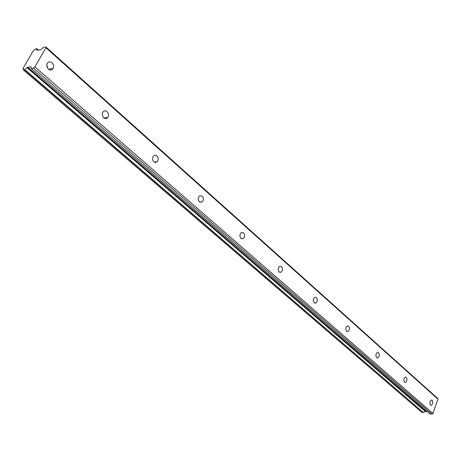 <?xml version="1.0" encoding="UTF-8"?>
<svg xmlns="http://www.w3.org/2000/svg" width="461" height="461" viewBox="0 0 461 461"><rect width="100%" height="100%" fill="white"/><g stroke="black" fill="none" stroke-linecap="round" stroke-linejoin="round"><path stroke-width="0.69" d="M430.47 405.023L431.156 405.259C432.885 404.072 433.213 402.395 432.159 400.24L431.461 399.998C429.738 401.203 429.41 402.874 430.47 405.023M47.529 68.084L46.809 64.84M48.388 69.104C50.266 70.458 51.839 70.251 53.113 68.476C54.029 66.407 53.666 64.5 52.024 62.754C50.122 61.371 48.532 61.59 47.258 63.422C46.377 65.497 46.751 67.387 48.388 69.104M103.748 117.774C105.189 118.863 106.497 118.782 107.678 117.52C108.923 115.463 108.715 113.498 107.056 111.614C105.604 110.502 104.278 110.594 103.085 111.896C101.875 113.959 102.094 115.918 103.748 117.774M153.847 161.823L155.478 162.479L157.063 161.84C158.578 159.852 158.521 157.852 156.873 155.841L155.224 155.173L153.622 155.847C152.13 157.846 152.205 159.834 153.847 161.823M199.406 201.872L202.004 202.056C203.727 200.178 203.785 198.184 202.183 196.069L199.544 195.896C197.85 197.786 197.804 199.78 199.406 201.872M241.011 238.452L243.108 238.717C244.952 236.971 245.108 235.001 243.569 232.811L241.437 232.546C239.611 234.315 239.466 236.28 241.011 238.452M279.153 271.984L280.853 272.29C282.76 270.665 282.979 268.74 281.521 266.504L279.787 266.204C277.902 267.841 277.689 269.771 279.153 271.984M314.246 302.842L315.641 303.154C317.554 301.644 317.825 299.765 316.448 297.512L315.03 297.201C313.128 298.728 312.869 300.607 314.246 302.842M346.649 331.332L347.801 331.632C349.692 330.22 349.991 328.393 348.7 326.146L347.531 325.846C345.646 327.27 345.358 329.096 346.649 331.332M376.66 357.713L377.617 357.99C379.461 356.67 379.783 354.895 378.573 352.665L377.599 352.383C375.755 353.72 375.444 355.494 376.66 357.713M404.528 382.209L405.334 382.469C407.121 381.218 407.449 379.495 406.32 377.3L405.496 377.04C403.715 378.302 403.387 380.025 404.528 382.209M423.158 412.624L422.057 412.439L23.338 69.916L24.468 69.715L423.348 412.52L24.715 69.513L27.078 67.675L425.301 411.552L27.078 67.675M423.348 412.52L425.169 411.581M49.419 69.115L49.281 69.692M23.067 68.389L23.523 68.781L23.096 68.211L33.083 51.125L35.595 48.929L36.782 48.71L36.701 50.059L37.387 50.111M45.962 47.771L437.95 399.163L432.954 413.459L34.875 66.903L45.962 47.771L45.812 46.872L437.495 398.258L437.95 399.163M31.29 68.499L429.756 413.736L431.94 414.128L432.954 413.459M425.301 411.552L427.364 411.661M27.234 67.588L30.95 66.695L31.313 68.499L33.497 68.107L34.875 66.903M45.812 46.872L43.616 47.31L40.654 49.759L37.404 50.145M23.096 68.401L23.338 69.916M431.94 414.128L33.497 68.107M429.825 413.771L31.313 68.499M425.739 411.385L27.775 67.22M36.776 48.843L38.326 50.22M425.44 411.46L27.424 67.421M38.424 50.203L36.799 48.762M431.156 405.259L430.73 405.19M53.113 68.476L48.578 69.259M107.678 117.52L103.927 117.918M157.063 161.84L154.06 161.995M202.004 202.056L199.665 202.074M243.108 238.717L241.299 238.665M280.853 272.29L279.458 272.203M315.641 303.154L314.558 303.056M347.801 331.632L346.954 331.534M377.617 357.99L376.948 357.903M405.334 382.469L404.798 382.394M429.756 413.736L31.25 68.482M421.999 412.411L23.286 69.905M38.459 50.197L36.782 48.71"/></g></svg>
